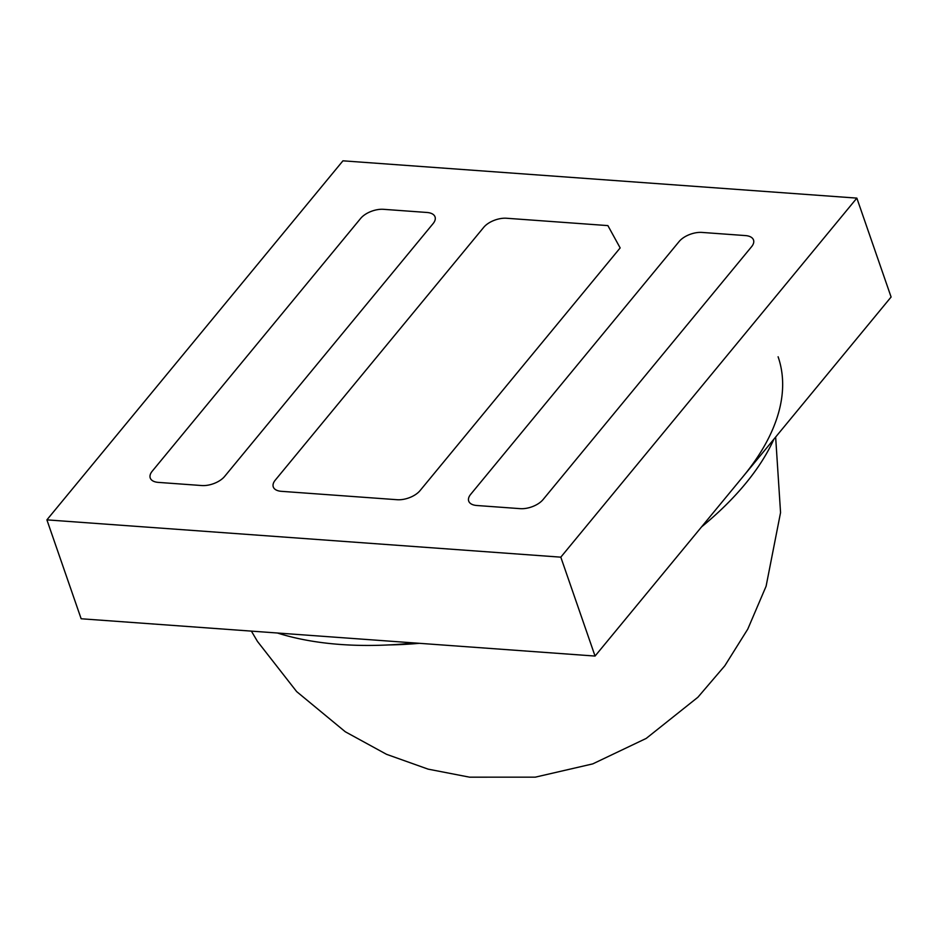 <?xml version="1.0" encoding="UTF-8"?>
<svg xmlns="http://www.w3.org/2000/svg" width="938" height="938" viewBox="0 0 938 938"><rect width="100%" height="100%" fill="white"/><g stroke="black" fill="none" stroke-linecap="round" stroke-linejoin="round"><path stroke-width="1.41" d="M46.9 519.863L342.945 160.82L856.851 198.117L560.807 557.16L46.9 519.863L81.149 618.763L595.055 656.061L560.807 557.16M745.405 235.579L701.976 232.425A17.412 8.911 -19.1 0 0 679.159 241.488L470.677 494.338A17.412 8.911 -19.1 0 0 468.707 501.091A17.412 8.911 -19.1 0 0 476.821 505.5L520.25 508.654A17.412 8.911 -19.1 0 0 543.055 499.591L751.549 246.741A17.412 8.911 -19.1 0 0 753.519 239.999A17.412 8.911 -19.1 0 0 745.405 235.579A17.412 8.911 160.9 0 1 753.519 239.999A17.412 8.911 160.9 0 1 751.549 246.741L543.055 499.591A17.412 8.911 160.9 0 1 520.25 508.654L476.821 505.5A17.412 8.911 160.9 0 1 468.707 501.091A17.412 8.911 160.9 0 1 470.677 494.338L679.159 241.488A17.412 8.911 160.9 0 1 701.976 232.425L745.405 235.579M607.883 225.601L506.555 218.249A17.412 8.911 -19.1 0 0 483.738 227.313L275.256 480.15A17.412 8.911 -19.1 0 0 273.275 486.904A17.412 8.911 -19.1 0 0 281.388 491.324L397.196 499.72A17.412 8.911 -19.1 0 0 420.013 490.656L620.159 247.925L607.883 225.601L620.159 247.925L420.013 490.656A17.412 8.911 160.9 0 1 397.196 499.72L281.388 491.324A17.412 8.911 160.9 0 1 273.275 486.904A17.412 8.911 160.9 0 1 275.256 480.15L483.738 227.313A17.412 8.911 160.9 0 1 506.555 218.249L607.883 225.601M360.684 218.378A17.412 8.911 160.9 0 1 383.501 209.315L426.931 212.469A17.412 8.911 160.9 0 1 435.044 216.889A17.412 8.911 160.9 0 1 433.075 223.631L224.581 476.481A17.412 8.911 160.9 0 1 201.776 485.544L158.346 482.39A17.412 8.911 160.9 0 1 150.232 477.97A17.412 8.911 160.9 0 1 152.202 471.228L360.684 218.378L152.202 471.228A17.412 8.911 -19.1 0 0 150.232 477.97A17.412 8.911 -19.1 0 0 158.346 482.39L201.776 485.544A17.412 8.911 -19.1 0 0 224.581 476.481L433.075 223.631A17.412 8.911 -19.1 0 0 435.044 216.889A17.412 8.911 -19.1 0 0 426.931 212.469L383.501 209.315A17.412 8.911 -19.1 0 0 360.684 218.378M595.055 656.061L891.1 297.018L856.851 198.117M778.106 356.78A308.989 158.217 160.9 0 1 743.072 476.539M773.92 439.125A308.989 158.217 160.9 0 1 745.522 483.609A308.989 158.217 160.9 0 1 701.507 526.945M414.408 642.952A308.989 158.217 160.9 0 1 277.402 633.009M419.368 643.316A282.901 144.862 160.9 0 1 388.59 644.934M775.644 437.049L780.557 512.594L766.1 586.227L747.774 629.117L724.828 665.757L697.895 697.251L646.212 738.417L592.769 763.884L535.305 777.156L469.586 777.18L428.103 769.137L386.526 754.316L345.301 731.769L296.654 691.599L257.481 641.44L251.384 631.122"/></g></svg>
